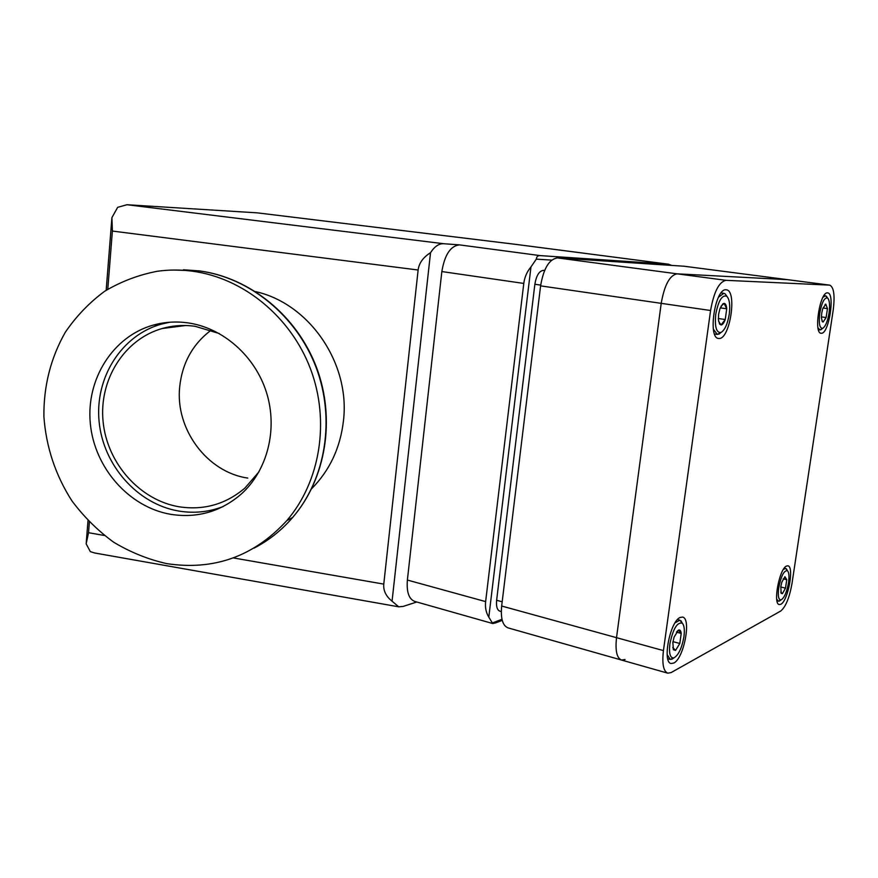 <?xml version="1.0" encoding="UTF-8"?>
<svg xmlns="http://www.w3.org/2000/svg" width="878" height="878" viewBox="0 0 878 878"><rect width="100%" height="100%" fill="white"/><g stroke="black" fill="none" stroke-linecap="round" stroke-linejoin="round"><path stroke-width="1.32" d="M166.71 563.621C213.881 570.766 253.918 556.433 286.821 520.61C320.283 481.627 330.183 421.111 310.516 368.925C290.816 316.76 243.294 277.876 192.216 271.17C180.484 269.634 168.872 269.667 157.371 271.258C138.526 274.869 120.934 281.564 104.57 291.331C89.249 302.68 76.156 316.343 65.268 332.323C50.683 358.048 43.56 386.144 43.9 416.633C46.128 447.089 55.468 475.163 71.919 500.855C83.882 516.846 97.798 530.63 113.657 542.198C130.372 552.251 148.053 559.396 166.71 563.621M187.705 322.841C176.094 321.26 164.757 321.974 153.694 324.981C112.999 336.087 85.879 379.296 90.335 423.679C94.517 468.106 129.275 507.396 171.001 514.376C197.539 518.382 221.015 511.567 241.406 493.93C267.516 470.323 277.953 429.254 266.539 392.642C255.136 356.029 222.968 327.735 187.705 322.841M169.849 322.226L161.826 323.993C121.581 334.968 94.725 377.65 99.093 421.495C103.198 465.373 137.55 504.181 178.816 511.051C194.082 513.553 208.865 512.05 223.155 506.54M219.237 333.508L195.07 326.287C183.798 324.75 172.801 325.497 162.09 328.537C123.985 339.38 98.764 380.108 103.11 421.802C107.215 463.518 139.953 500.284 179.189 506.804C203.883 510.502 225.789 504.257 244.918 488.069L258.988 471.837M551.691 260.107L536.304 259.142L530.971 266.923L488.805 617.146L492.349 622.952L501.986 619.286M492.613 623.501L414.877 601.463C408.939 599.257 406.448 592.123 407.381 580.051L441.843 271.554C444.663 254.785 450.535 245.884 459.435 244.874L540.146 255.608L608.311 260.173L609.08 261.293M540.146 255.608C537.863 255.476 536.59 256.661 536.304 259.142M492.349 622.952L492.756 623.545L495.642 622.886L502.249 620.362M233.318 557.925L383.774 584.111L418.126 270.007L112.384 231.057L107.785 289.257M89.369 522.103L88.535 532.716L104.328 535.47M383.774 584.111C383.214 590.609 385.969 596.305 392.06 601.189L398.722 606.819L94.583 552.975L90.324 551.614L86.165 543.844L87.998 520.676M106.172 290.278L111.912 217.634L117.652 207.34L126.959 204.728L443.599 243.711C438.835 243.546 434.478 246.542 430.527 252.699C423.163 257.331 419.025 263.104 418.126 270.007M416.776 602.001L403.123 606.435L398.722 606.819M613.228 261.567L612.46 260.448L668.377 264.19L515.101 244.293L257.375 212.86L126.959 204.728M459.435 244.874L443.599 243.711M612.46 260.448L608.311 260.173M671.659 265.386L668.377 264.19M407.381 580.051L485.633 601.606L523.782 283.429L441.843 271.554M485.633 601.606C484.985 607.466 486.05 612.646 488.805 617.146M530.971 266.923C526.987 271.686 524.594 277.185 523.782 283.429M86.165 543.844L88.535 532.716M112.384 231.057L111.912 217.634M392.06 601.189L430.527 252.699M621.24 659.971L508.11 627.902C502.677 625.816 500.526 618.529 501.667 606.029L540.596 285.866C543.592 268.416 549.211 259.109 557.464 257.912L684.017 266.221M829.578 285.13L725.952 280.323C719.016 281.849 713.891 291.902 710.576 310.505L663.439 650.598C661.924 663.823 663.395 671.352 667.851 673.196L671.154 672.548L780.707 611.044C785.678 606.95 789.443 597.797 791.989 583.563L833.222 309.978C835.022 295.414 833.87 287.139 829.754 285.141L787.533 279.665L677.048 273.826C669.705 275.242 664.426 285.087 661.211 303.349L616.521 637.669C615.127 650.686 616.806 658.149 621.558 660.069L625.048 659.51M501.283 611.571L499.933 611.198C497.167 610.133 496.059 606.5 496.63 600.267L534.867 284.252C536.326 275.659 539.136 271.028 543.284 270.369L544.623 270.435M780.805 604.273C788.038 601.156 794.447 566.178 787.851 565.816L786.545 566.036C779.368 568.494 772.662 604.327 779.324 604.569L780.805 604.273M719.192 338.469C730.123 339.029 737.322 290.234 726.315 289.828L725.996 289.806C715.076 288.149 707.481 338.293 718.577 338.447L719.192 338.469M821.424 333.267C828.964 333.816 835.296 293 827.658 292.901L827.482 292.89C819.964 291.584 813.39 333.355 821.084 333.256L821.424 333.267M673.799 663.033C683.94 658.456 691.612 617.936 682.48 617.08L680.176 617.443C670.079 621.097 661.957 662.791 671.187 663.516L673.799 663.033M683.578 266.166L787.533 279.665L677.048 273.826L725.952 280.323M710.576 310.505L661.211 303.349L616.521 637.669L663.439 650.598M540.596 285.866L661.211 303.349C664.426 285.087 669.705 275.242 677.048 273.826L557.464 257.912M829.754 285.141L787.917 279.72M667.543 673.108L621.558 660.069C616.806 658.149 615.127 650.686 616.521 637.669L501.667 606.029M673.975 657.874L670.254 659.433L667.148 654.538M669.87 643.958C668.849 653.594 670.188 658.248 673.854 657.918C678.496 655.24 681.855 648.173 683.94 636.693C684.796 629.866 684.247 625.366 682.294 623.204C677.179 621.931 673.042 628.857 669.87 643.958M672.855 642.422L673.404 649.731L675.566 650.4L679.802 643.497L681.218 633.422L678.398 630.152L676.411 632.138L681.218 633.422C680.867 630.613 679.923 629.515 678.398 630.152L674.117 637.044L672.855 642.422M672.976 641.642L679.802 643.497L681.218 633.422M672.724 647.47L675.566 650.4L679.802 643.497M675.028 622.897L679.802 620.164L682.524 623.446M780.608 600.223L778.402 601.189L776.723 599.191M778.731 587.744C777.732 595.964 778.523 600.014 781.091 599.904C784.306 597.896 786.787 592.156 788.521 582.685C789.366 576.429 789.037 572.456 787.5 570.755C784.065 570.173 781.135 575.836 778.731 587.744M780.805 586.669L781.146 593.319L782.397 593.682L785.492 588.15L786.765 579.689L784.943 576.692L781.826 582.202L780.805 586.669M780.751 586.998L785.492 588.15L786.765 579.689L784.789 576.78M783.187 578.843L786.765 579.689M781.146 593.319L780.838 592.068L782.397 593.682L785.492 588.15M783.352 569.471L785.612 568.417L787.325 570.448M822.357 328.602L819.942 329.919L818 327.856M819.756 313.172C818.614 323.356 819.58 328.427 822.675 328.361C825.452 326.616 827.581 321.524 829.051 313.073C830.072 305.193 829.6 300.177 827.614 298.026C824.453 297.269 821.83 302.317 819.756 313.172M821.72 313.15L821.413 317.649L822.291 321.6L823.103 322.072L826.121 317.551L827.46 308.628L825.792 304.139L822.763 308.639L821.72 313.15M821.413 316.892L826.121 317.551L827.46 308.628L825.792 304.139L825.079 304.414M822.982 308.013L827.46 308.628M822.291 321.6L821.94 320.514L823.103 322.072L826.121 317.551M822.993 297.236L825.496 295.787L827.416 297.741M721.266 332.334L717.271 334.419L713.375 329.173M715.757 314.269C714.604 326.803 716.327 332.883 720.948 332.488C724.822 330.194 727.588 324.07 729.267 314.126C730.342 305.028 729.486 299.058 726.721 296.204C722.023 294.734 718.369 300.748 715.757 314.269M720.267 307.86L726.732 308.782C726.435 305.335 725.557 303.536 724.098 303.382L722.813 303.887L719.916 308.793L718.621 314.236L718.402 319.669L719.598 324.114L721.079 324.992L725.228 319.526L726.732 308.782L724.098 303.382L721.014 306.246M718.347 318.516L725.228 319.526L726.732 308.782M718.61 321.381L721.079 324.992C722.583 324.805 723.966 322.983 725.228 319.526M718.478 297.247L723.812 293.318L725.239 293.943L727.017 296.468M254.071 548.113C268.712 540.53 281.564 530.334 292.626 517.515C325.76 478.938 335.572 419.102 316.146 367.52C296.676 315.959 249.681 277.514 199.119 270.885L173.866 270.04M255.597 291.617C309.561 303.634 350.487 363.613 343.441 420.88C340.313 447.813 329.722 470.41 311.668 488.673M211.082 330.183C192.655 344.132 182.185 363.086 179.672 387.033C175.216 429.353 207.219 472.32 247.772 478.071M173.657 326.155L172.198 327.242M543.284 270.369L544.579 270.556M496.63 600.267L502.183 601.792M540.694 285.098L534.867 284.252M286.821 520.61L292.626 517.515C326.012 478.806 335.879 418.96 316.519 367.465C297.104 315.992 250.131 277.569 199.339 270.896L183.436 269.776M161.826 323.993L153.694 324.981M185.609 325.519L162.09 328.537M174.338 326.067L172.911 327.154M668.608 264.212L515.287 244.303L257.539 212.882M787.72 279.687L683.786 266.188M670.046 659.378L667.763 658.741M673.854 657.918L671.659 659.356M673.141 648.315L673.404 649.731M682.294 623.204L681.032 620.823M679.802 620.164L677.509 619.561M778.314 601.167L776.975 600.837M781.091 599.904L779.203 601.145M787.5 570.755L786.326 568.779M785.612 568.417L784.274 568.11M819.942 329.919L818.406 329.689M822.675 328.361L820.809 329.799M827.614 298.026L826.286 296.127M825.496 295.787L823.97 295.59M717.271 334.419L714.538 334.002M720.948 332.488L718.83 334.211M722.122 304.973L722.813 303.887M719.225 322.72L719.598 324.114M726.721 296.204L725.239 293.943M723.812 293.318L721.101 292.945"/></g></svg>
